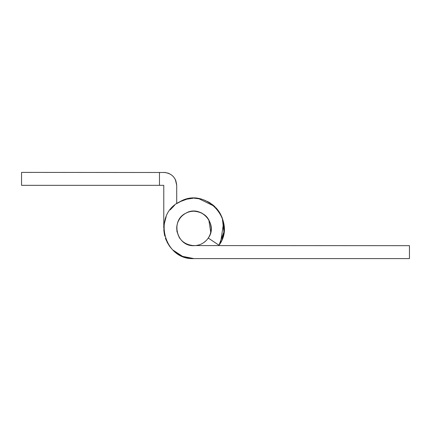 <?xml version="1.0" encoding="UTF-8"?>
<svg xmlns="http://www.w3.org/2000/svg" width="431" height="431" viewBox="0 0 431 431"><rect width="100%" height="100%" fill="white"/><g stroke="black" fill="none" stroke-linecap="round" stroke-linejoin="round"><path stroke-width="0.65" d="M204.844 215.069L207.004 217.165M180.126 238.731L179.463 237.777M177.001 231.576L176.845 230.596M205.425 241.295L204.353 242.179M198.562 245.04L196.202 245.525M206.454 240.299C203.023 243.801 198.853 245.589 193.95 245.67C183.477 244.646 177.734 238.903 176.71 228.43C176.769 223.867 178.348 219.912 181.446 216.561C184.877 213.059 189.047 211.271 193.95 211.19C204.423 212.214 210.166 217.957 211.19 228.43C211.131 232.993 209.552 236.948 206.454 240.299M109.043 185.33L104.173 185.33M190.125 211.621L190.637 211.513M206.11 216.206L207.408 217.655M210.781 224.707L210.872 225.122M202.672 243.299L201.627 243.865M185.88 243.666L185.411 243.407M177.119 232.169L176.861 230.698M209.229 236.414L210.037 234.626M210.743 232.341L208.776 219.632M207.51 217.784L204.79 215.026M201.584 212.973L201.202 212.79M179.511 237.847L181.478 240.331M183.628 242.238L184.57 242.895M189.979 245.207L191.531 245.498M196.52 245.476L199.214 244.846M202.365 243.477L203.163 243.003M203.798 242.578L205.873 240.881M207.737 238.779L208.62 237.481M208.437 237.783L209.105 236.651M179.075 237.142L179.565 237.928M183.951 242.475L184.667 242.96M208.577 237.556L209.04 236.764M206.621 216.739L205.506 215.635M201.945 213.156L201.299 212.833M197.473 211.556L196.04 211.319M191.084 211.427L190.567 211.524M184.71 199.709L187.431 198.971M208.345 201.913L210.436 203.163M215.769 207.597L217.38 209.423M223.075 220.553L223.764 223.813M224.05 226.34L223.834 232.573M222.019 239.496L222.127 239.21M187.264 257.851L184.274 257.005M182.712 256.429L181.214 255.782M176.333 252.922L174.469 251.467M170.444 247.346L169.308 245.837M167.584 243.095L167.39 242.739M186.041 257.544L182.502 256.343M171.538 248.622L170.854 247.841M184.732 199.704L188.115 198.831M217.089 209.073L218.63 211.071M219.621 212.58L220.397 213.916M163.796 229.497L164.728 235.946M165.957 239.679L169.378 245.939M172.809 249.953L177.276 253.573M183.326 256.666L189.177 258.223M222.924 236.845L223.861 232.352M224.115 228.936L223.565 222.676M222.046 217.434L220.306 213.744M219.39 212.214L216.222 208.076M210.393 203.136L204.305 200.092M197.781 198.502L194.322 198.26M179.679 201.848L177.233 203.313M220.613 242.551L223.581 222.746M222.127 217.644L217.951 210.15M214.482 206.325L198.761 198.648M192.851 198.282L186.267 199.257M181.914 200.765L177.141 203.378M163.828 230.154L164.793 236.188M167.169 242.319L169.825 246.543M172.788 249.932L178.822 254.532M163.78 185.33L163.78 228.43L163.78 185.33L21.55 185.33L21.55 172.4L165.38 172.497M175.347 179.549L176.71 185.33L176.71 203.669M174.889 178.709L175.988 181.074M173.941 177.335L172.389 175.686M170.698 174.41L167.589 172.976M165.278 172.486L165.682 172.54M167.637 172.987L169.184 173.585M172.131 175.46L173.407 176.699M176.71 185.33C175.945 177.475 171.635 173.165 163.78 172.4M159.47 172.4L159.47 185.33M182.76 200.41L177.707 203.006M167.395 242.75L167.562 243.057M169.599 246.241L171.7 248.806M176.252 252.862L179.905 255.13M192.081 258.541L193.18 258.589M219.234 244.889L219.616 244.285M222.811 237.217L223.333 235.283M223.587 222.773L223.269 221.302M220.769 214.611L218.964 211.562M215.193 207.004L211.583 203.949M185.669 199.418L185.109 199.585M209.267 236.35L208.265 238.036L219.002 245.239L223.904 232.04L222.283 218.059M210.969 225.672L210.91 225.332M207.09 217.272L206.029 216.125M196.364 211.362L194.925 211.217M194.176 211.19L193.891 211.19M177.507 223.247L176.931 225.666L177.507 223.247M179.689 238.117L180.083 238.672L179.689 238.117M190.163 245.25L186.165 243.811M193.88 245.67L193.95 245.67C176.656 246.672 170.105 220.473 185.836 213.216C200.625 204.197 218.732 224.233 208.265 238.036L209.051 236.754M176.936 225.639L177.524 223.204M178.267 221.275L179.344 219.266M183.121 215.015L183.39 214.8M196.105 211.325L196.757 211.422M210.716 232.433L210.646 232.724M192.754 198.282L193.212 198.271M203.243 199.725L205.625 200.609M174.097 251.149L173.725 250.82M188.832 244.894L186.575 244.016M185.282 243.332L182.814 241.592M193.767 211.19L196.886 211.443M210.759 224.599L211.115 226.814M185.168 199.564L186.478 199.203M194.71 198.271L200.453 198.971M207.225 201.336L213.146 205.151M222.062 217.483L223.538 222.547M223.678 223.296L224.001 225.747M223.872 232.282L222.299 238.758M220.009 243.634L219.158 245.007M181.279 255.809L179.064 254.673M177.254 253.557L174.399 251.408M173.278 250.406L172.545 249.689M167.497 242.944L165.385 238.138M163.845 230.375L164.383 234.432M178.251 202.667L179.619 201.88M321.957 258.6L193.95 258.6C163.683 260.356 152.224 214.498 179.754 201.81L177.642 203.049M174.544 205.328L170.137 209.908M166.167 216.669L163.952 225.208M165.617 238.79L169.065 245.487M172.879 250.023L182.577 256.375L193.95 258.6L409.45 258.6L409.45 245.67L192.113 245.573M219.885 213.011L216.373 208.243M214.751 206.578L212.812 204.881M187.296 199.003L179.754 201.81C205.63 186.02 237.325 221.087 219.002 245.239M210.447 233.44L211.071 230.429M210.964 225.655L210.851 225.025M206.05 216.146L205.027 215.22M202.204 213.291L200.991 212.693M191.784 211.325L191.229 211.405M180.233 217.984L179.048 219.762M176.985 231.506L177.098 232.077M186.257 243.86L184.942 243.132M183.207 241.915L182.27 241.112M177.093 224.826L177.179 224.443M179.005 219.832L179.221 219.471M209.062 236.727L208.265 238.036M194.187 198.26L194.823 198.271M208.588 202.047L209.1 202.338M217.477 209.547L218.926 211.508M221.917 217.105L223.242 221.195M220.559 242.653L219.137 245.04M177.356 203.233L179.754 201.81M359.023 258.6L409.45 258.6"/></g></svg>
